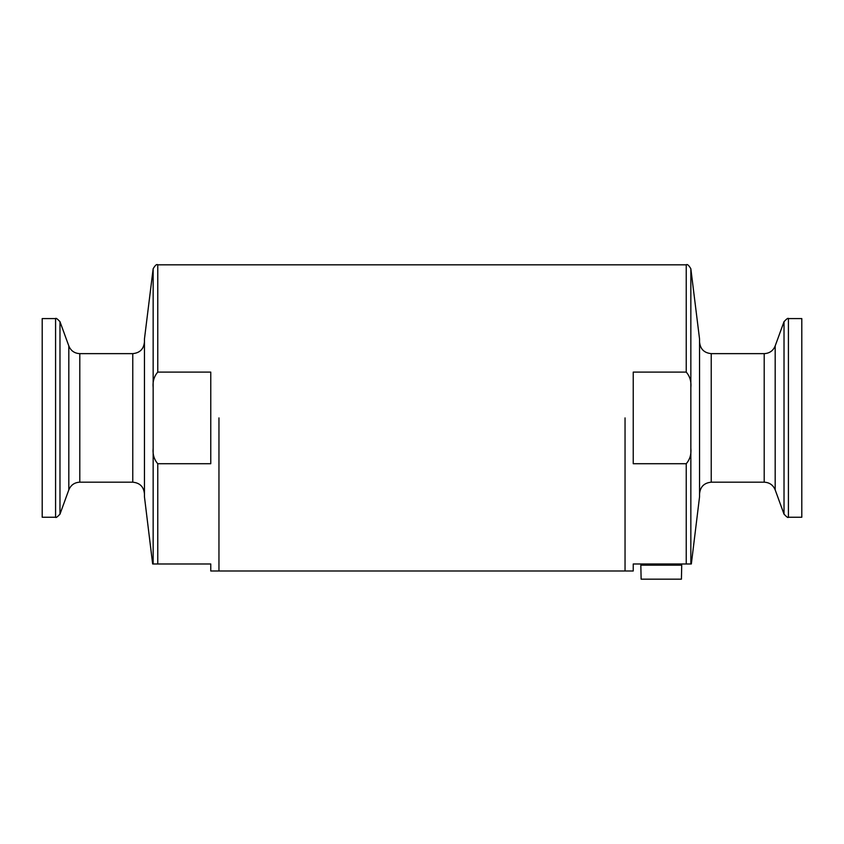 <?xml version="1.0" encoding="UTF-8"?>
<svg xmlns="http://www.w3.org/2000/svg" width="844" height="844" viewBox="0 0 844 844"><rect width="100%" height="100%" fill="white"/><g stroke="black" fill="none" stroke-linecap="round" stroke-linejoin="round"><path stroke-width="1.27" d="M218.955 417.907L218.955 570.998L218.955 417.907M625.045 417.907L625.045 570.998L625.045 417.907M690.846 387.702C691.436 381.488 689.896 376.287 686.235 372.109L633.232 372.109L633.232 463.715L686.235 463.715C689.907 459.495 691.447 454.294 690.846 448.111L690.846 268.74C688.778 265.227 687.248 263.919 686.235 264.826L157.765 264.826L157.765 372.109C154.093 376.329 152.553 381.52 153.154 387.702L153.154 448.111C152.564 454.336 154.104 459.526 157.765 463.715L210.768 463.715L210.768 372.109L157.765 372.109M788.423 318.578L788.423 517.245L801.8 517.245L801.8 318.578L788.423 318.578C788.18 317.777 786.724 318.8 784.023 321.648L784.023 514.165L775.182 489.868L775.182 345.945L784.023 321.648M690.846 448.111L690.846 563.982L633.232 563.982L633.232 570.998L210.768 570.998L210.768 563.982L153.154 563.982L153.154 448.111M691.341 563.982L699.549 496.789L699.549 339.024L690.846 268.74M699.549 493.867L699.549 341.947C700.235 349.047 704.139 352.94 711.228 353.636L711.228 482.188C704.139 482.873 700.235 486.766 699.549 493.867M641.989 563.982L640.828 565.153L641.124 579.174L681.424 579.174L681.72 565.153L680.559 563.982M55.577 517.245L55.577 318.578L42.2 318.578L42.2 517.245L55.577 517.245C55.82 518.047 57.276 517.024 59.977 514.165L59.977 321.648L68.818 345.945L68.818 489.868L59.977 514.165M157.765 264.826C156.752 263.919 155.222 265.227 153.154 268.74L144.451 339.024L144.451 496.789L152.658 563.982M144.451 417.907L144.451 493.867C143.765 486.766 139.861 482.873 132.772 482.188L132.772 353.636C139.861 352.94 143.765 349.047 144.451 341.947L144.451 417.907M686.235 372.109L686.235 264.826M686.235 563.982L686.235 463.715M711.228 482.188L764.2 482.188L764.2 353.636L711.228 353.636M640.828 565.153L681.72 565.153M157.765 463.715L157.765 563.982M153.154 268.74L153.154 387.702M132.772 353.636L79.8 353.636L79.8 482.188L132.772 482.188M764.2 482.188C769.475 482.452 773.136 485.015 775.182 489.868M764.2 353.636C769.475 353.372 773.136 350.809 775.182 345.945M788.423 517.245C788.18 518.047 786.724 517.024 784.023 514.165M79.8 482.188C74.525 482.452 70.864 485.015 68.818 489.868M79.8 353.636C74.525 353.372 70.864 350.809 68.818 345.945M55.577 318.578C55.82 317.777 57.276 318.8 59.977 321.648"/></g></svg>
